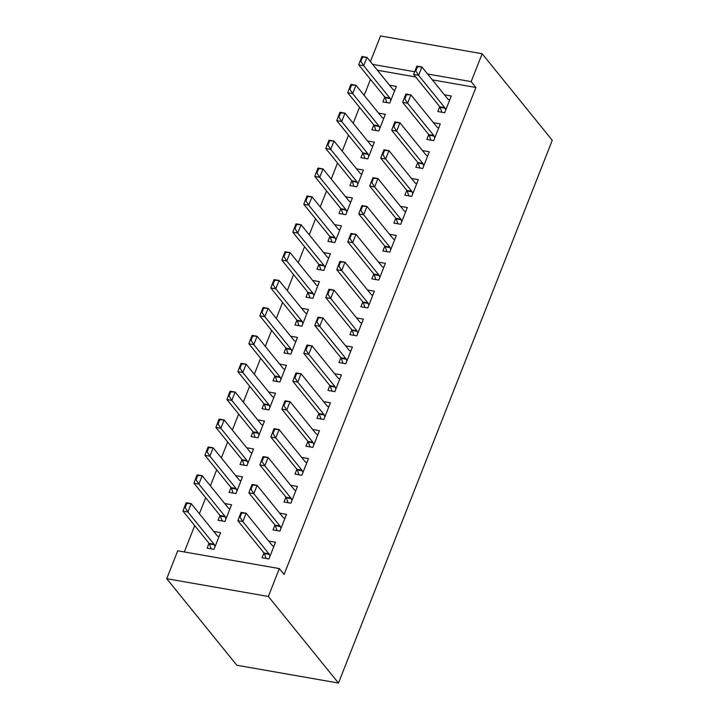<?xml version="1.0" encoding="UTF-8"?>
<svg xmlns="http://www.w3.org/2000/svg" width="719" height="719" viewBox="0 0 719 719"><rect width="100%" height="100%" fill="white"/><g stroke="black" fill="none" stroke-linecap="round" stroke-linejoin="round"><path stroke-width="1.08" d="M370.483 79.369L364.182 95.375M359.5 107.266L353.2 123.264M348.517 135.154L342.208 151.152M337.526 163.042L331.225 179.04M326.543 190.93L320.243 206.937M315.551 218.828L309.251 234.825M304.568 246.716L298.268 262.714M293.586 274.604L287.276 290.602M282.594 302.492L276.294 318.49M271.611 330.381L265.311 346.387M260.62 358.278L254.319 374.275M249.637 386.166L243.337 402.164M238.654 414.054L232.345 430.052M227.662 441.942L221.362 457.94M216.68 469.84L210.379 485.837M205.688 497.728L199.388 513.726M194.705 525.616L184.325 551.958M370.411 61.609L380.522 35.95L482.143 53.736L471.161 81.624L427.589 74.003M432.344 79.872L475.915 87.493L284.095 574.454L279.34 568.585L177.719 550.799L166.727 578.696L236.857 665.264L338.478 683.05L552.273 140.304L482.143 53.736M373.817 124.944L371.903 129.815L378.769 131.011L385.357 114.276L378.527 113.081M428.749 134.552L426.834 139.423L433.701 140.627L440.289 123.893L433.458 122.697M351.843 180.721L349.928 185.592L356.795 186.796L363.383 170.061L356.561 168.866M406.774 190.337L404.86 195.208L411.726 196.404L418.314 179.669L411.484 178.474M329.877 236.506L327.954 241.368L334.82 242.573L341.417 225.838L334.587 224.643M384.8 246.114L382.885 250.985L389.752 252.189L396.34 235.455L389.518 234.259M307.903 292.282L305.988 297.154L312.846 298.358L319.443 281.623L312.612 280.428M362.834 301.899L360.911 306.761L367.777 307.966L374.374 291.231L367.544 290.036M285.928 348.068L284.014 352.93L290.88 354.134L297.468 337.4L290.638 336.204M340.86 357.676L338.937 362.547L345.803 363.751L352.4 347.016L345.569 345.821M263.954 403.844L262.04 408.716L268.906 409.911L275.494 393.185L268.663 391.99M318.885 413.461L316.971 418.323L323.838 419.528L330.425 402.793L323.595 401.597M241.988 459.621L240.065 464.492L246.932 465.696L253.528 448.962L246.698 447.766M296.911 469.237L294.997 474.109L301.863 475.304L308.451 458.578L301.621 457.383M220.014 515.406L218.091 520.277L224.957 521.473L231.554 504.738L224.723 503.543M274.946 525.014L273.022 529.885L279.889 531.089L286.486 514.355L279.655 513.159M415.663 76.951L377.421 70.255M263.954 552.911L262.04 557.773L268.906 558.978L275.494 542.243L268.663 541.048M209.022 543.294L207.108 548.166L213.974 549.37L220.562 532.635L213.732 531.44M285.928 497.126L284.014 501.997L290.88 503.201L297.468 486.466L290.638 485.271M230.997 487.518L229.082 492.38L235.949 493.585L242.537 476.85L235.706 475.654M307.903 441.349L305.979 446.22L312.846 447.416L319.443 430.681L312.612 429.486M252.971 431.733L251.057 436.604L257.923 437.808L264.511 421.073L257.681 419.878M329.868 385.564L327.954 390.435L334.82 391.639L341.417 374.905L334.587 373.709M274.946 375.956L273.022 380.827L279.889 382.023L286.486 365.288L279.655 364.093M351.843 329.787L349.928 334.659L356.795 335.854L363.383 319.119L356.552 317.924M296.92 320.171L294.997 325.042L301.863 326.246L308.46 309.512L301.629 308.316M373.817 274.002L371.903 278.873L378.769 280.077L385.357 263.343L378.527 262.147M318.885 264.394L316.971 269.266L323.838 270.461L330.425 253.726L323.595 252.531M395.792 218.225L393.868 223.097L400.735 224.292L407.331 207.566L400.501 206.371M340.86 208.609L338.946 213.48L345.812 214.684L352.4 197.95L345.569 196.754M417.766 162.449L415.843 167.311L422.709 168.516L429.306 151.781L422.475 150.586M362.834 152.832L360.911 157.704L367.777 158.899L374.374 142.173L367.544 140.978M439.731 106.664L437.817 111.535L444.684 112.739L451.271 96.004L444.441 94.809M384.809 97.056L382.885 101.918L389.752 103.123L396.349 86.388L389.518 85.193M414.665 71.738L372.667 64.386M475.915 87.493L471.161 81.624M279.34 568.585L268.349 596.473L338.478 683.05M166.727 578.696L268.349 596.473M240.865 512.899L239.22 517.078L240.047 517.222L241.692 513.042L240.865 512.899L241.18 512.35L246.123 513.213L272.267 545.496A3.191 1.546 99.9 0 0 272.681 545.811L273.912 546.278M269.949 556.317L269.283 554.439A3.191 1.546 99.9 0 0 268.969 553.864L242.824 521.581L237.881 520.718L239.22 517.078M266.084 558.483L264.34 553.576A3.191 1.546 99.9 0 0 264.026 553.001L237.881 520.718M241.692 513.042L246.123 513.213L242.824 521.581L240.047 517.222M185.933 503.282L184.289 507.461L185.116 507.614L186.76 503.426L185.933 503.282L186.248 502.734L191.191 503.606L187.893 511.973L214.046 544.247A3.191 1.546 -80.1 0 1 214.352 544.831L215.026 546.71M185.116 507.614L187.893 511.973L182.95 511.101L209.103 543.384A3.191 1.546 -80.1 0 1 209.409 543.959L211.161 548.876M218.98 536.662L217.749 536.194A3.191 1.546 -80.1 0 1 217.336 535.88L191.191 503.606L186.76 503.426M184.289 507.461L182.95 511.101M251.857 485.001L250.203 489.19L251.03 489.333L252.675 485.145L251.857 485.001L252.162 484.462L257.105 485.325L283.25 517.608A3.191 1.546 99.9 0 0 283.663 517.923L284.895 518.381M280.94 528.429L280.266 526.551A3.191 1.546 99.9 0 0 279.961 525.975L253.807 493.692L248.864 492.83L250.203 489.19M277.076 530.595L275.323 525.688A3.191 1.546 99.9 0 0 275.018 525.113L248.864 492.83M252.675 485.145L257.105 485.325L253.807 493.692L251.03 489.333M262.839 457.113L261.195 461.301L262.013 461.445L263.666 457.257L262.839 457.113L263.145 456.574L268.088 457.437L294.242 489.72A3.191 1.546 99.9 0 0 294.655 490.025L295.877 490.493M291.923 500.541L291.249 498.662A3.191 1.546 99.9 0 0 290.943 498.087L264.799 465.804L259.856 464.932L261.195 461.301M288.058 502.707L286.306 497.791A3.191 1.546 99.9 0 0 286 497.215L259.856 464.932M263.666 457.257L268.088 457.437L264.799 465.804L262.013 461.445M196.925 475.394L195.271 479.573L196.098 479.717L197.752 475.538L196.925 475.394L197.231 474.846L202.174 475.708L198.884 484.076L225.029 516.359A3.191 1.546 -80.1 0 1 225.335 516.934L226.009 518.812M196.098 479.717L198.884 484.076L193.941 483.213L220.086 515.496A3.191 1.546 -80.1 0 1 220.391 516.071L222.144 520.978M229.963 508.773L228.741 508.306A3.191 1.546 -80.1 0 1 228.327 507.991L202.174 475.708L197.752 475.538M195.271 479.573L193.941 483.213M207.908 447.506L206.263 451.685L207.09 451.829L208.735 447.649L207.908 447.506L208.222 446.957L213.166 447.82L209.867 456.188L236.012 488.471A3.191 1.546 -80.1 0 1 236.326 489.046L236.991 490.924M207.09 451.829L209.867 456.188L204.924 455.325L231.069 487.608A3.191 1.546 -80.1 0 1 231.383 488.183L233.127 493.09M240.955 480.885L239.724 480.418A3.191 1.546 -80.1 0 1 239.31 480.103L213.166 447.82L208.735 447.649M206.263 451.685L204.924 455.325M273.822 429.225L272.177 433.404L273.004 433.548L274.649 429.369L273.822 429.225L274.137 428.677L279.08 429.549L305.224 461.823A3.191 1.546 99.9 0 0 305.638 462.137L306.869 462.605M302.906 472.653L302.241 470.765A3.191 1.546 99.9 0 0 301.935 470.19L275.781 437.916L270.838 437.044L272.177 433.404M299.05 474.819L297.298 469.902A3.191 1.546 99.9 0 0 296.983 469.327L270.838 437.044M274.649 429.369L279.08 429.549L275.781 437.916L273.004 433.548M284.814 401.337L283.16 405.516L283.987 405.66L285.632 401.481L284.814 401.337L285.119 400.789L290.063 401.651L316.216 433.934A3.191 1.546 99.9 0 0 316.621 434.249L317.852 434.716M313.897 444.755L313.223 442.877A3.191 1.546 99.9 0 0 312.918 442.302L286.764 410.019L281.821 409.156L283.16 405.516M310.033 446.921L308.28 442.014A3.191 1.546 99.9 0 0 307.975 441.439L281.821 409.156M285.632 401.481L290.063 401.651L286.764 410.019L283.987 405.66M218.9 419.608L217.246 423.797L218.073 423.94L219.717 419.752L218.9 419.608L219.205 419.069L224.148 419.932L220.85 428.299L247.003 460.582A3.191 1.546 -80.1 0 1 247.309 461.158L247.983 463.036M218.073 423.94L220.85 428.299L215.907 427.437L242.06 459.72A3.191 1.546 -80.1 0 1 242.366 460.295L244.118 465.202M251.938 452.988L250.706 452.53A3.191 1.546 -80.1 0 1 250.302 452.215L224.148 419.932L219.717 419.752M217.246 423.797L215.907 427.437M229.882 391.72L228.238 395.908L229.055 396.052L230.709 391.864L229.882 391.72L230.188 391.181L235.131 392.044L231.842 400.411L257.986 432.694A3.191 1.546 -80.1 0 1 258.301 433.269L258.966 435.148M229.055 396.052L231.842 400.411L226.898 399.539L253.043 431.822A3.191 1.546 -80.1 0 1 253.349 432.398L255.101 437.314M262.92 425.1L261.698 424.632A3.191 1.546 -80.1 0 1 261.285 424.327L235.131 392.044L230.709 391.864M228.238 395.908L226.898 399.539M295.797 373.44L294.152 377.628L294.97 377.772L296.623 373.592L295.797 373.44L296.111 372.9L301.054 373.763L327.199 406.046A3.191 1.546 99.9 0 0 327.612 406.361L328.844 406.819M324.88 416.867L324.215 414.989A3.191 1.546 99.9 0 0 323.901 414.414L297.756 382.131L292.813 381.268L294.152 377.628M321.016 419.033L319.272 414.126A3.191 1.546 99.9 0 0 318.957 413.551L292.813 381.268M296.623 373.592L301.054 373.763L297.756 382.131L294.97 377.772M240.865 363.832L239.22 368.011L240.047 368.155L241.692 363.976L240.865 363.832L241.18 363.284L246.123 364.156L242.824 372.523L268.978 404.797A3.191 1.546 -80.1 0 1 269.283 405.372L269.949 407.26M240.047 368.155L242.824 372.523L237.881 371.651L264.035 403.934A3.191 1.546 -80.1 0 1 264.34 404.509L266.093 409.426M273.912 397.212L272.681 396.744A3.191 1.546 -80.1 0 1 272.267 396.43L246.123 364.156L241.692 363.976M239.22 368.011L237.881 371.651M306.788 345.551L305.135 349.74L305.961 349.883L307.606 345.695L306.788 345.551L307.094 345.012L312.037 345.875L338.182 378.158A3.191 1.546 99.9 0 0 338.595 378.473L339.826 378.931M335.872 388.979L335.198 387.101A3.191 1.546 99.9 0 0 334.892 386.525L308.739 354.242L303.795 353.38L305.135 349.74M332.007 391.145L330.255 386.229A3.191 1.546 99.9 0 0 329.949 385.654L303.795 353.38M307.606 345.695L312.037 345.875L308.739 354.242L305.961 349.883M251.857 335.944L250.203 340.123L251.03 340.267L252.675 336.088L251.857 335.944L252.162 335.396L257.105 336.258L253.816 344.626L279.961 376.909A3.191 1.546 -80.1 0 1 280.266 377.484L280.94 379.362M251.03 340.267L253.816 344.626L248.864 343.763L275.018 376.046A3.191 1.546 -80.1 0 1 275.323 376.621L277.076 381.528M284.895 369.323L283.663 368.856A3.191 1.546 -80.1 0 1 283.259 368.541L257.105 336.258L252.675 336.088M250.203 340.123L248.864 343.763M317.771 317.663L316.126 321.842L316.944 321.995L318.598 317.807L317.771 317.663L318.077 317.115L323.02 317.987L349.173 350.261A3.191 1.546 99.9 0 0 349.587 350.575L350.809 351.043M346.855 361.091L346.181 359.212A3.191 1.546 99.9 0 0 345.875 358.628L319.73 326.354L314.787 325.482L316.126 321.842M342.99 363.257L341.237 358.341A3.191 1.546 99.9 0 0 340.932 357.765L314.787 325.482M318.598 317.807L323.02 317.987L319.73 326.354L316.944 321.995M328.754 289.775L327.109 293.954L327.936 294.098L329.581 289.919L328.754 289.775L329.068 289.227L334.011 290.09L360.156 322.373A3.191 1.546 99.9 0 0 360.57 322.687L361.801 323.155M357.837 333.203L357.172 331.315A3.191 1.546 99.9 0 0 356.858 330.74L330.713 298.457L325.77 297.594L327.109 293.954M353.982 335.369L352.229 330.452A3.191 1.546 99.9 0 0 351.915 329.877L325.77 297.594M329.581 289.919L334.011 290.09L330.713 298.457L327.936 294.098M339.745 261.887L338.092 266.066L338.919 266.21L340.563 262.031L339.745 261.887L340.051 261.339L344.994 262.201L371.148 294.484A3.191 1.546 99.9 0 0 371.552 294.799L372.784 295.266M368.829 305.305L368.155 303.427A3.191 1.546 99.9 0 0 367.849 302.852L341.696 270.569L336.753 269.706L338.092 266.066M364.964 307.471L363.212 302.564A3.191 1.546 99.9 0 0 362.906 301.989L336.753 269.706M340.563 262.031L344.994 262.201L341.696 270.569L338.919 266.21M350.728 233.99L349.083 238.178L349.901 238.322L351.555 234.133L350.728 233.99L351.043 233.45L355.986 234.313L382.131 266.596A3.191 1.546 99.9 0 0 382.544 266.911L383.766 267.369M379.812 277.417L379.147 275.539A3.191 1.546 99.9 0 0 378.832 274.964L352.687 242.68L347.744 241.818L349.083 238.178M375.947 279.583L374.204 274.676A3.191 1.546 99.9 0 0 373.889 274.101L347.744 241.818M351.555 234.133L355.986 234.313L352.687 242.68L349.901 238.322M361.711 206.101L360.066 210.29L360.893 210.433L362.538 206.245L361.711 206.101L362.025 205.562L366.969 206.425L393.113 238.708A3.191 1.546 99.9 0 0 393.527 239.014L394.758 239.481M390.803 249.529L390.129 247.651A3.191 1.546 99.9 0 0 389.824 247.075L363.67 214.792L358.727 213.92L360.066 210.29M386.939 251.695L385.186 246.779A3.191 1.546 99.9 0 0 384.881 246.204L358.727 213.92M362.538 206.245L366.969 206.425L363.67 214.792L360.893 210.433M372.703 178.213L371.058 182.392L371.876 182.536L373.529 178.357L372.703 178.213L373.008 177.665L377.951 178.537L404.105 210.811A3.191 1.546 99.9 0 0 404.518 211.125L405.741 211.593M401.786 221.641L401.112 219.753A3.191 1.546 99.9 0 0 400.807 219.178L374.662 186.904L369.719 186.032L371.058 182.392M397.922 223.807L396.169 218.891A3.191 1.546 99.9 0 0 395.863 218.315L369.719 186.032M373.529 178.357L377.951 178.537L374.662 186.904L371.876 182.536M383.685 150.325L382.041 154.504L382.868 154.648L384.512 150.469L383.685 150.325L384 149.777L388.943 150.639L415.088 182.923A3.191 1.546 99.9 0 0 415.501 183.237L416.732 183.705M412.769 193.744L412.104 191.865A3.191 1.546 99.9 0 0 411.789 191.29L385.645 159.007L380.702 158.144L382.041 154.504M408.913 195.91L407.161 191.002A3.191 1.546 99.9 0 0 406.846 190.427L380.702 158.144M384.512 150.469L388.943 150.639L385.645 159.007L382.868 154.648M394.677 122.428L393.023 126.616L393.85 126.76L395.495 122.581L394.677 122.428L394.983 121.888L399.926 122.751L426.079 155.034A3.191 1.546 99.9 0 0 426.484 155.349L427.715 155.807M423.761 165.855L423.087 163.977A3.191 1.546 99.9 0 0 422.781 163.402L396.627 131.119L391.684 130.256L393.023 126.616M419.896 168.021L418.143 163.114A3.191 1.546 99.9 0 0 417.838 162.539L391.684 130.256M395.495 122.581L399.926 122.751L396.627 131.119L393.85 126.76M405.66 94.54L404.015 98.728L404.833 98.871L406.487 94.683L405.66 94.54L405.965 94L410.917 94.863L437.062 127.146A3.191 1.546 99.9 0 0 437.476 127.461L438.698 127.919M434.743 137.967L434.078 136.089A3.191 1.546 99.9 0 0 433.764 135.514L407.619 103.23L402.676 102.368L404.015 98.728M430.879 140.133L429.126 135.226A3.191 1.546 99.9 0 0 428.821 134.642L402.676 102.368M406.487 94.683L410.917 94.863L407.619 103.23L404.833 98.871M262.839 308.047L261.195 312.235L262.013 312.379L263.666 308.19L262.839 308.047L263.154 307.507L268.097 308.37L264.799 316.737L290.943 349.021A3.191 1.546 -80.1 0 1 291.258 349.596L291.923 351.474M262.013 312.379L264.799 316.737L259.856 315.875L286 348.158A3.191 1.546 -80.1 0 1 286.315 348.733L288.058 353.64M295.886 341.426L294.655 340.968A3.191 1.546 -80.1 0 1 294.242 340.653L268.097 308.37L263.666 308.19M261.195 312.235L259.856 315.875M273.831 280.158L272.177 284.347L273.004 284.49L274.649 280.302L273.831 280.158L274.137 279.619L279.08 280.482L275.781 288.849L301.935 321.132A3.191 1.546 -80.1 0 1 302.241 321.708L302.915 323.586M273.004 284.49L275.781 288.849L270.838 287.986L296.992 320.261A3.191 1.546 -80.1 0 1 297.298 320.836L299.05 325.752M306.869 313.538L305.638 313.08A3.191 1.546 -80.1 0 1 305.224 312.765L279.08 280.482L274.649 280.302M272.177 284.347L270.838 287.986M284.814 252.27L283.169 256.449L283.987 256.602L285.641 252.414L284.814 252.27L285.119 251.722L290.063 252.594L286.773 260.961L312.918 293.235A3.191 1.546 -80.1 0 1 313.223 293.819L313.897 295.698M283.987 256.602L286.773 260.961L281.83 260.089L307.975 292.372A3.191 1.546 -80.1 0 1 308.28 292.948L310.033 297.864M317.852 285.65L316.63 285.182A3.191 1.546 -80.1 0 1 316.216 284.868L290.063 252.594L285.641 252.414M283.169 256.449L281.83 260.089M295.797 224.382L294.152 228.561L294.979 228.705L296.623 224.526L295.797 224.382L296.111 223.834L301.054 224.696L297.756 233.064L323.909 265.347A3.191 1.546 -80.1 0 1 324.215 265.922L324.88 267.801M294.979 228.705L297.756 233.064L292.813 232.201L318.957 264.484A3.191 1.546 -80.1 0 1 319.272 265.059L321.025 269.976M328.844 257.762L327.612 257.294A3.191 1.546 -80.1 0 1 327.199 256.98L301.054 224.696L296.623 224.526M294.152 228.561L292.813 232.201M306.788 196.494L305.135 200.673L305.961 200.817L307.606 196.638L306.788 196.494L307.094 195.945L312.037 196.808L308.739 205.176L334.892 237.459A3.191 1.546 -80.1 0 1 335.198 238.034L335.872 239.912M305.961 200.817L308.739 205.176L303.795 204.313L329.949 236.596A3.191 1.546 -80.1 0 1 330.255 237.171L332.007 242.078M339.826 229.873L338.595 229.406A3.191 1.546 -80.1 0 1 338.191 229.091L312.037 196.808L307.606 196.638M305.135 200.673L303.795 204.313M317.771 168.597L316.126 172.785L316.944 172.928L318.598 168.74L317.771 168.597L318.086 168.057L323.029 168.92L319.73 177.287L345.875 209.571A3.191 1.546 -80.1 0 1 346.19 210.146L346.855 212.024M316.944 172.928L319.73 177.287L314.787 176.425L340.932 208.708A3.191 1.546 -80.1 0 1 341.246 209.283L342.99 214.19M350.818 201.976L349.587 201.518A3.191 1.546 -80.1 0 1 349.173 201.203L323.029 168.92L318.598 168.74M316.126 172.785L314.787 176.425M328.763 140.708L327.109 144.896L327.936 145.04L329.581 140.852L328.763 140.708L329.068 140.169L334.011 141.032L330.713 149.399L356.867 181.682A3.191 1.546 -80.1 0 1 357.172 182.258L357.846 184.136M327.936 145.04L330.713 149.399L325.77 148.527L351.924 180.811A3.191 1.546 -80.1 0 1 352.229 181.386L353.982 186.302M361.801 174.088L360.57 173.621A3.191 1.546 -80.1 0 1 360.156 173.315L334.011 141.032L329.581 140.852M327.109 144.896L325.77 148.527M339.745 112.82L338.101 116.999L338.919 117.143L340.572 112.964L339.745 112.82L340.051 112.272L344.994 113.144L341.705 121.511L367.849 153.785A3.191 1.546 -80.1 0 1 368.155 154.36L368.829 156.248M338.919 117.143L341.705 121.511L336.762 120.639L362.906 152.922A3.191 1.546 -80.1 0 1 363.212 153.498L364.964 158.414M372.784 146.2L371.561 145.732A3.191 1.546 -80.1 0 1 371.148 145.418L344.994 113.144L340.572 112.964M338.101 116.999L336.762 120.639M350.728 84.932L349.083 89.111L349.91 89.255L351.555 85.076L350.728 84.932L351.043 84.384L355.986 85.246L352.687 93.614L378.832 125.897A3.191 1.546 -80.1 0 1 379.147 126.472L379.812 128.35M349.91 89.255L352.687 93.614L347.744 92.751L373.889 125.034A3.191 1.546 -80.1 0 1 374.204 125.609L375.956 130.516M383.775 118.311L382.544 117.844A3.191 1.546 -80.1 0 1 382.131 117.53L355.986 85.246L351.555 85.076M349.083 89.111L347.744 92.751M416.643 66.651L414.998 70.839L415.825 70.983L417.469 66.795L416.643 66.651L416.957 66.103L421.9 66.975L448.045 99.258A3.191 1.546 99.9 0 0 448.458 99.564L449.69 100.031M445.735 110.079L445.061 108.201A3.191 1.546 99.9 0 0 444.755 107.616L418.602 75.342L413.659 74.47L414.998 70.839M441.87 112.245L440.118 107.329A3.191 1.546 99.9 0 0 439.812 106.754L413.659 74.47M417.469 66.795L421.9 66.975L418.602 75.342L415.825 70.983M361.72 57.035L360.066 61.223L360.893 61.367L362.538 57.187L361.72 57.035L362.025 56.495L366.969 57.358L363.67 65.726L389.824 98.009A3.191 1.546 -80.1 0 1 390.129 98.584L390.803 100.462M360.893 61.367L363.67 65.726L358.727 64.863L384.881 97.146A3.191 1.546 -80.1 0 1 385.186 97.721L386.939 102.628M394.758 90.414L393.527 89.956A3.191 1.546 -80.1 0 1 393.122 89.641L366.969 57.358L362.538 57.187M360.066 61.223L358.727 64.863M268.969 553.864L264.026 553.001M269.283 554.439L264.34 553.576M209.409 543.959L214.352 544.831M209.103 543.384L214.046 544.247M279.961 525.975L275.018 525.113M280.266 526.551L275.323 525.688M290.943 498.087L286 497.215M291.249 498.662L286.306 497.791M220.391 516.071L225.335 516.934M220.086 515.496L225.029 516.359M231.383 488.183L236.326 489.046M231.069 487.608L236.012 488.471M301.935 470.19L296.983 469.327M302.241 470.765L297.298 469.902M312.918 442.302L307.975 441.439M313.223 442.877L308.28 442.014M242.366 460.295L247.309 461.158M242.06 459.72L247.003 460.582M253.349 432.398L258.301 433.269M253.043 431.822L257.986 432.694M323.901 414.414L318.957 413.551M324.215 414.989L319.272 414.126M264.34 404.509L269.283 405.372M264.035 403.934L268.978 404.797M334.892 386.525L329.949 385.654M335.198 387.101L330.255 386.229M275.323 376.621L280.266 377.484M275.018 376.046L279.961 376.909M345.875 358.628L340.932 357.765M346.181 359.212L341.237 358.341M356.858 330.74L351.915 329.877M357.172 331.315L352.229 330.452M367.849 302.852L362.906 301.989M368.155 303.427L363.212 302.564M378.832 274.964L373.889 274.101M379.147 275.539L374.204 274.676M389.824 247.075L384.881 246.204M390.129 247.651L385.186 246.779M400.807 219.178L395.863 218.315M401.112 219.753L396.169 218.891M411.789 191.29L406.846 190.427M412.104 191.865L407.161 191.002M422.781 163.402L417.838 162.539M423.087 163.977L418.143 163.114M433.764 135.514L428.821 134.642M434.078 136.089L429.126 135.226M286.315 348.733L291.258 349.596M286 348.158L290.943 349.021M297.298 320.836L302.241 321.708M296.992 320.261L301.935 321.132M308.28 292.948L313.223 293.819M307.975 292.372L312.918 293.235M319.272 265.059L324.215 265.922M318.957 264.484L323.909 265.347M330.255 237.171L335.198 238.034M329.949 236.596L334.892 237.459M341.246 209.283L346.19 210.146M340.932 208.708L345.875 209.571M352.229 181.386L357.172 182.258M351.924 180.811L356.867 181.682M363.212 153.498L368.155 154.36M362.906 152.922L367.849 153.785M374.204 125.609L379.147 126.472M373.889 125.034L378.832 125.897M444.755 107.616L439.812 106.754M445.061 108.201L440.118 107.329M385.186 97.721L390.129 98.584M384.881 97.146L389.824 98.009"/></g></svg>
